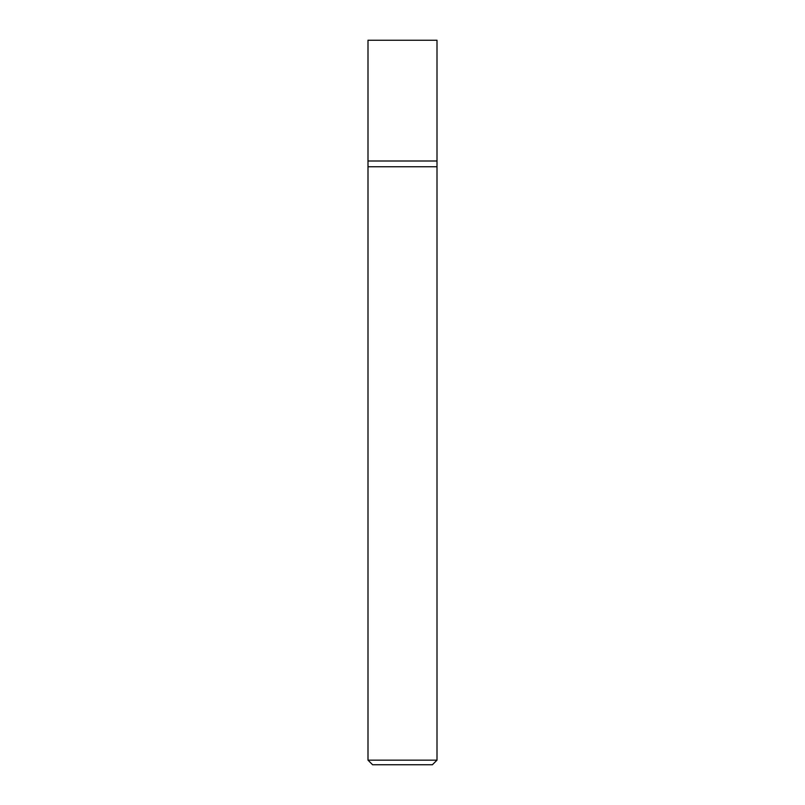 <?xml version="1.0" encoding="UTF-8"?>
<svg xmlns="http://www.w3.org/2000/svg" width="805" height="805" viewBox="0 0 805 805"><rect width="100%" height="100%" fill="white"/><g stroke="black" fill="none" stroke-linecap="round" stroke-linejoin="round"><path stroke-width="1.21" d="M437.004 760.151L437.004 161L367.996 161L367.996 760.151L372.604 764.75L432.396 764.75L437.004 760.151L367.996 760.151M367.996 166.746L437.004 166.746L367.996 166.746M437.004 161L437.004 40.25L367.996 40.25L367.996 161L437.004 161"/></g></svg>

